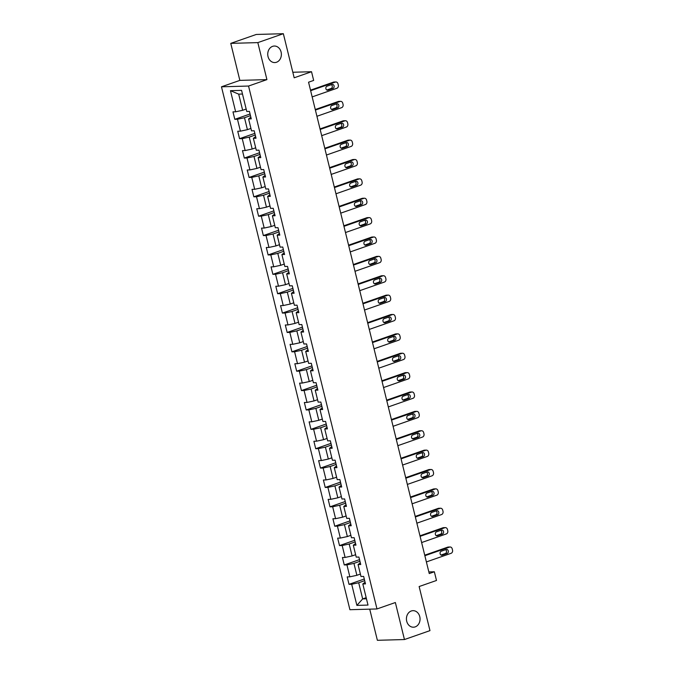 <?xml version="1.0" encoding="UTF-8"?>
<svg xmlns="http://www.w3.org/2000/svg" width="674" height="674" viewBox="0 0 674 674"><rect width="100%" height="100%" fill="white"/><g stroke="black" fill="none" stroke-linecap="round" stroke-linejoin="round"><path stroke-width="1.01" d="M411.292 610.989A8.273 6.816 -91.6 0 1 413.01 610.669A8.273 6.816 -91.6 0 1 419.969 617.696A8.273 6.816 -91.6 0 1 415.192 626.887A8.273 6.816 -91.6 0 1 413.474 627.208A8.273 6.816 -91.6 0 1 406.515 620.19A8.273 6.816 -91.6 0 1 411.292 610.989M272.599 46.354A8.273 6.816 -91.6 0 1 274.326 46.034A8.273 6.816 -91.6 0 1 281.285 53.061A8.273 6.816 -91.6 0 1 276.509 62.252A8.273 6.816 -91.6 0 1 274.79 62.572A8.273 6.816 -91.6 0 1 267.831 55.554A8.273 6.816 -91.6 0 1 272.599 46.354M369.723 609.153L377.373 640.3L404.451 639.542L429.97 630.628L419.135 586.54L436.491 580.474L434.351 571.779L428.849 571.931M221.476 86.803L349.916 609.709L376.985 608.951L248.546 86.045L221.476 86.803L239.851 80.383L266.921 79.625L257.83 42.614L230.761 43.372L239.851 80.383M230.761 43.372L256.272 34.458L283.35 33.7L294.176 77.796L311.531 71.73L292.819 72.253M257.83 42.614L283.35 33.7M365.081 582.226L362.814 583.962L365.485 583.886L363.657 576.43L360.986 576.506L358.062 564.585L360.733 564.509L358.897 557.053L356.226 557.128L353.302 545.207L355.973 545.131L354.136 537.684L351.466 537.751L348.542 525.83L351.213 525.754L349.385 518.306L346.714 518.382L343.782 506.452L346.453 506.376L344.625 498.929L341.954 499.004L339.022 487.075L341.693 487.007L339.864 479.551L337.194 479.627L334.262 467.705L336.933 467.63L335.104 460.174L332.434 460.249L329.502 448.328L332.172 448.252L330.344 440.796L327.674 440.872L324.742 428.95L327.412 428.875L325.584 421.427L322.913 421.494L319.982 409.573L322.652 409.497L320.824 402.049L318.153 402.125L315.23 390.195L317.901 390.128L316.064 382.672L313.393 382.748L310.47 370.826L313.14 370.751L311.304 363.294L308.633 363.37L305.71 351.449L308.38 351.373L306.552 343.917L303.881 343.993L300.949 332.071L303.62 331.996L301.792 324.548L299.121 324.615L296.189 312.694L298.86 312.618L297.032 305.17L294.361 305.246L291.429 293.316L294.1 293.241L292.272 285.793L289.601 285.869L286.669 273.939L289.34 273.871L287.512 266.415L284.841 266.491L281.909 254.57L284.58 254.494L282.751 247.038L280.081 247.114L277.149 235.192L279.82 235.116L277.991 227.66L275.321 227.736L272.397 215.815L275.068 215.739L273.231 208.291L270.56 208.359L267.637 196.437L270.308 196.361L268.471 188.914L265.8 188.99L262.877 177.06L265.548 176.992L263.719 169.536L261.049 169.612L258.117 157.691L260.787 157.615L258.959 150.159L256.288 150.235L253.357 138.313L256.027 138.237L254.199 130.781L251.528 130.857L248.596 118.936L251.267 118.86L249.439 111.412L246.768 111.48L241.578 90.367L230.457 90.678L238.689 94.141L242.657 110.283L246.17 109.053M362.814 583.962L368.004 605.075L356.883 605.387L351.693 584.265L349.022 584.341L364.289 579.008M230.457 90.678L235.647 111.791L232.977 111.867L234.805 119.323L237.475 119.247L240.407 131.169L237.737 131.245L239.565 138.692L242.236 138.625L245.159 150.546L242.488 150.622L244.325 158.07L246.996 157.994L249.919 169.924L247.248 170L249.085 177.447L251.756 177.372L254.679 189.301L252.009 189.369L253.845 196.825L256.516 196.749L259.439 208.67L256.769 208.746L258.597 216.202L261.268 216.127L264.2 228.048L261.529 228.124L263.357 235.58L266.028 235.504L268.96 247.425L266.289 247.501L268.117 254.949L270.788 254.882L273.72 266.803L271.049 266.879L272.877 274.326L275.548 274.251L278.48 286.18L275.809 286.248L277.637 293.704L280.308 293.628L283.24 305.549L280.569 305.625L282.398 313.081L285.068 313.006L287.992 324.927L285.321 325.003L287.158 332.459L289.828 332.383L292.752 344.304L290.081 344.38L291.918 351.828L294.589 351.761L297.512 363.682L294.841 363.758L296.678 371.206L299.349 371.13L302.272 383.059L299.601 383.135L301.43 390.583L304.1 390.507L307.032 402.437L304.362 402.504L306.19 409.961L308.861 409.885L311.792 421.806L309.122 421.882L310.95 429.338L313.621 429.262L316.553 441.184L313.882 441.259L315.71 448.716L318.381 448.64L321.313 460.561L318.642 460.637L320.47 468.085L323.141 468.017L326.073 479.939L323.402 480.014L325.23 487.462L327.901 487.386L330.824 499.316L328.154 499.383L329.99 506.84L332.661 506.764L335.585 518.685L332.914 518.761L334.751 526.217L337.421 526.141L340.345 538.063L337.674 538.138L339.511 545.595L342.181 545.519L345.105 557.44L342.434 557.516L344.262 564.964L346.933 564.896L349.865 576.818L347.194 576.893L349.022 584.341M311.531 71.73L313.663 80.425L308.557 82.211L429.245 573.566L434.351 571.779M358.062 564.585L360.32 562.849M360.388 574.08L356.875 575.31L353.943 563.388L359.941 561.29M349.865 576.818L356.875 575.31M346.933 564.896L353.943 563.388M353.302 545.207L355.56 543.471M355.636 554.702L352.114 555.932L349.191 544.011L355.181 541.913M345.105 557.44L352.114 555.932M342.181 545.519L349.191 544.011M348.542 525.83L350.809 524.102M350.876 535.324L347.354 536.555L344.431 524.633L350.421 522.535M340.345 538.063L347.354 536.555M337.421 526.141L344.431 524.633M343.782 506.452L346.048 504.725M346.116 515.955L342.594 517.177L339.671 505.256L345.661 503.166M335.585 518.685L342.594 517.177M332.661 506.764L339.671 505.256M339.022 487.075L341.288 485.347M341.356 496.578L337.834 497.808L334.911 485.878L340.901 483.789M330.824 499.316L337.834 497.808M327.901 487.386L334.911 485.878M334.262 467.705L336.528 465.97M336.596 477.2L333.082 478.43L330.15 466.509L336.141 464.411M326.073 479.939L333.082 478.43M323.141 468.017L330.15 466.509M329.502 448.328L331.768 446.592M331.835 457.823L328.322 459.053L325.39 447.132L331.381 445.034M321.313 460.561L328.322 459.053M318.381 448.64L325.39 447.132M324.742 428.95L327.008 427.215M327.075 438.445L323.562 439.675L320.63 427.754L326.629 425.656M316.553 441.184L323.562 439.675M313.621 429.262L320.63 427.754M319.982 409.573L322.248 407.846M322.315 419.076L318.802 420.298L315.87 408.377L321.869 406.287M311.792 421.806L318.802 420.298M308.861 409.885L315.87 408.377M315.23 390.195L317.488 388.468M317.555 399.699L314.042 400.929L311.11 388.999L317.109 386.91M307.032 402.437L314.042 400.929M304.1 390.507L311.11 388.999M310.47 370.826L312.728 369.091M312.803 380.321L309.282 381.551L306.358 369.622L312.348 367.532M302.272 383.059L309.282 381.551M299.349 371.13L306.358 369.622M305.71 351.449L307.967 349.713M308.043 360.944L304.522 362.174L301.598 350.253L307.588 348.155M297.512 363.682L304.522 362.174M294.589 351.761L301.598 350.253M300.949 332.071L303.216 330.336M303.283 341.566L299.762 342.796L296.838 330.875L302.828 328.777M292.752 344.304L299.762 342.796M289.828 332.383L296.838 330.875M296.189 312.694L298.456 310.967M298.523 322.189L295.001 323.419L292.078 311.498L298.068 309.4M287.992 324.927L295.001 323.419M285.068 313.006L292.078 311.498M291.429 293.316L293.696 291.589M293.763 302.82L290.25 304.041L287.318 292.12L293.308 290.031M283.24 305.549L290.25 304.041M280.308 293.628L287.318 292.12M286.669 273.939L288.935 272.212M289.003 283.442L285.49 284.672L282.558 272.743L288.548 270.653M278.48 286.18L285.49 284.672M275.548 274.251L282.558 272.743M281.909 254.57L284.175 252.834M284.243 264.065L280.729 265.295L277.798 253.373L283.796 251.276M273.72 266.803L280.729 265.295M270.788 254.882L277.798 253.373M277.149 235.192L279.415 233.457M279.483 244.687L275.969 245.917L273.037 233.996L279.036 231.898M268.96 247.425L275.969 245.917M266.028 235.504L273.037 233.996M272.397 215.815L274.655 214.079M274.722 225.31L271.209 226.54L268.277 214.618L274.276 212.521M264.2 228.048L271.209 226.54M261.268 216.127L268.277 214.618M267.637 196.437L269.895 194.71M269.971 205.941L266.449 207.162L263.526 195.241L269.516 193.152M259.439 208.67L266.449 207.162M256.516 196.749L263.526 195.241M262.877 177.06L265.135 175.333M265.211 186.563L261.689 187.793L258.765 175.863L264.756 173.774M254.679 189.301L261.689 187.793M251.756 177.372L258.765 175.863M258.117 157.691L260.383 155.955M260.45 167.186L256.929 168.416L254.005 156.486L259.996 154.397M249.919 169.924L256.929 168.416M246.996 157.994L254.005 156.486M253.357 138.313L255.623 136.578M255.69 147.808L252.169 149.038L249.245 137.117L255.235 135.019M245.159 150.546L252.169 149.038M242.236 138.625L249.245 137.117M248.596 118.936L250.863 117.2M250.93 128.431L247.417 129.661L244.485 117.739L250.475 115.642M240.407 131.169L247.417 129.661M237.475 119.247L244.485 117.739M235.647 111.791L242.657 110.283M266.921 79.625L248.546 86.045M404.451 639.542L395.36 602.531L376.985 608.951M242.48 94.031L238.689 94.141M366.184 597.678L362.671 598.908L366.462 598.798M364.701 580.668L358.703 582.757L362.671 598.908L356.883 605.387M351.693 584.265L358.703 582.757M234.805 119.323L250.071 113.99M239.565 138.692L254.831 133.359M244.325 158.07L259.591 152.737M249.085 177.447L264.351 172.114M253.845 196.825L269.111 191.492M258.597 216.202L273.863 210.869M263.357 235.58L278.623 230.238M268.117 254.949L283.383 249.616M272.877 274.326L288.143 268.993M277.637 293.704L292.904 288.371M282.398 313.081L297.664 307.748M287.158 332.459L302.424 327.126M291.918 351.828L307.184 346.495M296.678 371.206L311.944 365.872M301.43 390.583L316.696 385.25M306.19 409.961L321.456 404.627M310.95 429.338L326.216 424.005M315.71 448.716L330.976 443.374M320.47 468.085L335.736 462.752M325.23 487.462L340.496 482.129M329.99 506.84L345.257 501.507M334.751 526.217L350.017 520.884M339.511 545.595L354.777 540.262M344.262 564.964L359.537 559.631M310.647 90.695L335.349 82.068A2.586 2.132 88.4 0 1 335.888 81.967A2.586 2.132 88.4 0 1 338.003 83.837L338.306 85.084A2.586 2.132 88.4 0 1 336.874 88.277L312.172 96.904M335.888 81.967L334.06 82.017A2.586 2.132 -91.6 0 0 333.52 82.118L310.512 90.156M331.945 84.469A2.064 1.702 -91.6 0 1 332.922 88.446L328.027 90.156A2.064 1.702 -91.6 0 1 327.05 86.179L331.945 84.469M331.372 84.671A2.064 1.702 -91.6 0 1 331.094 88.496L326.772 90.004M315.407 110.073L340.109 101.445A2.586 2.132 88.4 0 1 340.648 101.344A2.586 2.132 88.4 0 1 342.754 103.215L343.066 104.453A2.586 2.132 88.4 0 1 341.634 107.655L316.932 116.282M340.648 101.344L338.811 101.395A2.586 2.132 -91.6 0 0 338.281 101.496L315.272 109.533M336.705 103.847A2.064 1.702 -91.6 0 1 337.682 107.823L332.788 109.533A2.064 1.702 -91.6 0 1 331.81 105.557L336.705 103.847M336.132 104.049A2.064 1.702 -91.6 0 1 335.854 107.874L331.532 109.382M320.167 129.45L344.869 120.823A2.586 2.132 88.4 0 1 345.4 120.722A2.586 2.132 88.4 0 1 347.514 122.592L347.818 123.831A2.586 2.132 88.4 0 1 346.394 127.032L321.692 135.659M345.4 120.722L343.572 120.772A2.586 2.132 -91.6 0 0 343.032 120.873L320.032 128.911M341.465 123.224A2.064 1.702 -91.6 0 1 342.443 127.201L337.539 128.911A2.064 1.702 -91.6 0 1 336.57 124.934L341.465 123.224M340.892 123.426A2.064 1.702 -91.6 0 1 340.614 127.251L336.292 128.759M324.927 148.828L349.621 140.2A2.586 2.132 88.4 0 1 350.16 140.099A2.586 2.132 88.4 0 1 352.275 141.97L352.578 143.208A2.586 2.132 88.4 0 1 351.154 146.41L326.452 155.037M350.16 140.099L348.332 140.15A2.586 2.132 -91.6 0 0 347.792 140.251L324.792 148.288M346.225 142.602A2.064 1.702 -91.6 0 1 347.203 146.57L342.299 148.28A2.064 1.702 -91.6 0 1 341.322 144.312L346.225 142.602M345.652 142.795A2.064 1.702 -91.6 0 1 345.374 146.62L341.052 148.137M329.687 168.205L354.381 159.57A2.586 2.132 88.4 0 1 354.92 159.477A2.586 2.132 88.4 0 1 357.035 161.347L357.338 162.586A2.586 2.132 88.4 0 1 355.906 165.779L331.212 174.414M354.92 159.477L353.092 159.527A2.586 2.132 -91.6 0 0 352.553 159.62L329.552 167.657M350.986 161.971A2.064 1.702 -91.6 0 1 351.963 165.947L347.059 167.657A2.064 1.702 -91.6 0 1 346.082 163.689L350.986 161.971M350.404 162.173A2.064 1.702 -91.6 0 1 350.135 165.998L345.804 167.506M334.439 187.574L359.141 178.947A2.586 2.132 88.4 0 1 359.68 178.846A2.586 2.132 88.4 0 1 361.795 180.716L362.098 181.963A2.586 2.132 88.4 0 1 360.666 185.156L335.964 193.792M359.68 178.846L357.852 178.896A2.586 2.132 -91.6 0 0 357.313 178.998L334.312 187.035M355.746 181.348A2.064 1.702 -91.6 0 1 356.723 185.325L351.82 187.035A2.064 1.702 -91.6 0 1 350.842 183.058L355.746 181.348M355.164 181.55A2.064 1.702 -91.6 0 1 354.886 185.375L350.564 186.883M339.199 206.952L363.901 198.325A2.586 2.132 88.4 0 1 364.44 198.223A2.586 2.132 88.4 0 1 366.555 200.094L366.858 201.341A2.586 2.132 88.4 0 1 365.426 204.534L340.724 213.161M364.44 198.223L362.612 198.274A2.586 2.132 -91.6 0 0 362.073 198.375L339.073 206.412M360.506 200.726A2.064 1.702 -91.6 0 1 361.475 204.702L356.58 206.412A2.064 1.702 -91.6 0 1 355.602 202.436L360.506 200.726M359.924 200.928A2.064 1.702 -91.6 0 1 359.646 204.753L355.324 206.261M343.959 226.329L368.661 217.702A2.586 2.132 88.4 0 1 369.2 217.601A2.586 2.132 88.4 0 1 371.315 219.471L371.618 220.71A2.586 2.132 88.4 0 1 370.186 223.911L345.484 232.538M369.2 217.601L367.372 217.651A2.586 2.132 -91.6 0 0 366.833 217.753L343.824 225.79M365.257 220.103A2.064 1.702 -91.6 0 1 366.235 224.08L361.34 225.79A2.064 1.702 -91.6 0 1 360.363 221.813L365.257 220.103M364.685 220.305A2.064 1.702 -91.6 0 1 364.407 224.13L360.084 225.638M348.719 245.707L373.421 237.079A2.586 2.132 88.4 0 1 373.96 236.978A2.586 2.132 88.4 0 1 376.075 238.849L376.378 240.087A2.586 2.132 88.4 0 1 374.946 243.289L350.244 251.916M373.96 236.978L372.132 237.029A2.586 2.132 -91.6 0 0 371.593 237.13L348.584 245.168M370.018 239.481A2.064 1.702 -91.6 0 1 370.995 243.449L366.1 245.168A2.064 1.702 -91.6 0 1 365.123 241.191L370.018 239.481M369.445 239.683A2.064 1.702 -91.6 0 1 369.167 243.499L364.845 245.016M353.479 265.084L378.181 256.449A2.586 2.132 88.4 0 1 378.721 256.356A2.586 2.132 88.4 0 1 380.835 258.226L381.139 259.465A2.586 2.132 88.4 0 1 379.706 262.666L355.004 271.293M378.721 256.356L376.892 256.406A2.586 2.132 -91.6 0 0 376.353 256.499L353.344 264.537M374.778 258.85A2.064 1.702 -91.6 0 1 375.755 262.826L370.86 264.537A2.064 1.702 -91.6 0 1 369.883 260.568L374.778 258.85M374.205 259.052A2.064 1.702 -91.6 0 1 373.927 262.877L369.605 264.393M358.239 284.462L382.942 275.826A2.586 2.132 88.4 0 1 383.481 275.725A2.586 2.132 88.4 0 1 385.587 277.595L385.899 278.842A2.586 2.132 88.4 0 1 384.466 282.035L359.764 290.671M383.481 275.725L381.644 275.776A2.586 2.132 -91.6 0 0 381.113 275.877L358.105 283.914M379.538 278.227A2.064 1.702 -91.6 0 1 380.515 282.204L375.62 283.914A2.064 1.702 -91.6 0 1 374.643 279.937L379.538 278.227M378.965 278.429A2.064 1.702 -91.6 0 1 378.687 282.254L374.365 283.762M363 303.831L387.702 295.204A2.586 2.132 88.4 0 1 388.232 295.102A2.586 2.132 88.4 0 1 390.347 296.973L390.65 298.22A2.586 2.132 88.4 0 1 389.227 301.413L364.524 310.04M388.232 295.102L386.404 295.153A2.586 2.132 -91.6 0 0 385.865 295.254L362.865 303.292M384.298 297.605A2.064 1.702 -91.6 0 1 385.275 301.581L380.372 303.292A2.064 1.702 -91.6 0 1 379.403 299.315L384.298 297.605M383.725 297.807A2.064 1.702 -91.6 0 1 383.447 301.632L379.125 303.14M367.76 323.208L392.453 314.581A2.586 2.132 88.4 0 1 392.993 314.48A2.586 2.132 88.4 0 1 395.107 316.35L395.411 317.589A2.586 2.132 88.4 0 1 393.987 320.79L369.285 329.418M392.993 314.48L391.164 314.531A2.586 2.132 -91.6 0 0 390.625 314.632L367.625 322.669M389.058 316.982A2.064 1.702 -91.6 0 1 390.035 320.959L385.132 322.669A2.064 1.702 -91.6 0 1 384.155 318.692L389.058 316.982M388.485 317.184A2.064 1.702 -91.6 0 1 388.207 321.009L383.885 322.517M372.52 342.586L397.213 333.959A2.586 2.132 88.4 0 1 397.753 333.857A2.586 2.132 88.4 0 1 399.867 335.728L400.171 336.966A2.586 2.132 88.4 0 1 398.738 340.168L374.045 348.795M397.753 333.857L395.924 333.908A2.586 2.132 -91.6 0 0 395.385 334.009L372.385 342.047M393.818 336.36A2.064 1.702 -91.6 0 1 394.796 340.336L389.892 342.047A2.064 1.702 -91.6 0 1 388.915 338.07L393.818 336.36M393.237 336.562A2.064 1.702 -91.6 0 1 392.967 340.387L388.637 341.895M377.272 361.963L401.974 353.336A2.586 2.132 88.4 0 1 402.513 353.235A2.586 2.132 88.4 0 1 404.627 355.105L404.931 356.344A2.586 2.132 88.4 0 1 403.499 359.545L378.796 368.173M402.513 353.235L400.685 353.286A2.586 2.132 -91.6 0 0 400.145 353.387L377.145 361.424M398.578 355.737A2.064 1.702 -91.6 0 1 399.556 359.705L394.652 361.416A2.064 1.702 -91.6 0 1 393.675 357.447L398.578 355.737M397.997 355.931A2.064 1.702 -91.6 0 1 397.719 359.756L393.397 361.272M382.032 381.341L406.734 372.705A2.586 2.132 88.4 0 1 407.273 372.612A2.586 2.132 88.4 0 1 409.388 374.483L409.691 375.721A2.586 2.132 88.4 0 1 408.259 378.914L383.557 387.55M407.273 372.612L405.445 372.663A2.586 2.132 -91.6 0 0 404.906 372.756L381.905 380.793M403.338 375.106A2.064 1.702 -91.6 0 1 404.307 379.083L399.412 380.793A2.064 1.702 -91.6 0 1 398.435 376.825L403.338 375.106M402.757 375.308A2.064 1.702 -91.6 0 1 402.479 379.133L398.157 380.642M386.792 400.71L411.494 392.083A2.586 2.132 88.4 0 1 412.033 391.982A2.586 2.132 88.4 0 1 414.148 393.852L414.451 395.099A2.586 2.132 88.4 0 1 413.019 398.292L388.317 406.928M412.033 391.982L410.205 392.032A2.586 2.132 -91.6 0 0 409.666 392.133L386.657 400.171M408.09 394.484A2.064 1.702 -91.6 0 1 409.067 398.46L404.173 400.171A2.064 1.702 -91.6 0 1 403.195 396.194L408.09 394.484M407.517 394.686A2.064 1.702 -91.6 0 1 407.239 398.511L402.917 400.019M391.552 420.087L416.254 411.46A2.586 2.132 88.4 0 1 416.793 411.359A2.586 2.132 88.4 0 1 418.908 413.229L419.211 414.476A2.586 2.132 88.4 0 1 417.779 417.669L393.077 426.297M416.793 411.359L414.965 411.41A2.586 2.132 -91.6 0 0 414.426 411.511L391.417 419.548M412.85 413.861A2.064 1.702 -91.6 0 1 413.828 417.838L408.933 419.548A2.064 1.702 -91.6 0 1 407.955 415.572L412.85 413.861M412.277 414.063A2.064 1.702 -91.6 0 1 411.999 417.888L407.677 419.397M396.312 439.465L421.014 430.838A2.586 2.132 88.4 0 1 421.553 430.737A2.586 2.132 88.4 0 1 423.668 432.607L423.971 433.845A2.586 2.132 88.4 0 1 422.539 437.047L397.837 445.674M421.553 430.737L419.725 430.787A2.586 2.132 -91.6 0 0 419.186 430.888L396.177 438.926M417.61 433.239A2.064 1.702 -91.6 0 1 418.588 437.215L413.693 438.926A2.064 1.702 -91.6 0 1 412.715 434.949L417.61 433.239M417.038 433.441A2.064 1.702 -91.6 0 1 416.759 437.266L412.437 438.774M401.072 458.842L425.774 450.215A2.586 2.132 88.4 0 1 426.313 450.114A2.586 2.132 88.4 0 1 428.42 451.984L428.731 453.223A2.586 2.132 88.4 0 1 427.299 456.424L402.597 465.052M426.313 450.114L424.477 450.165A2.586 2.132 -91.6 0 0 423.946 450.266L400.937 458.303M422.371 452.616A2.064 1.702 -91.6 0 1 423.348 456.584L418.453 458.303A2.064 1.702 -91.6 0 1 417.476 454.327L422.371 452.616M421.798 452.818A2.064 1.702 -91.6 0 1 421.52 456.635L417.198 458.151M405.832 478.22L430.534 469.584A2.586 2.132 88.4 0 1 431.065 469.492A2.586 2.132 88.4 0 1 433.18 471.362L433.492 472.6A2.586 2.132 88.4 0 1 432.059 475.802L407.357 484.429M431.065 469.492L429.237 469.542A2.586 2.132 -91.6 0 0 428.698 469.635L405.697 477.672M427.131 471.985A2.064 1.702 -91.6 0 1 428.108 475.962L423.205 477.672A2.064 1.702 -91.6 0 1 422.236 473.704L427.131 471.985M426.558 472.188A2.064 1.702 -91.6 0 1 426.28 476.012L421.958 477.529M410.592 497.597L435.286 488.962A2.586 2.132 88.4 0 1 435.825 488.861A2.586 2.132 88.4 0 1 437.94 490.731L438.243 491.978A2.586 2.132 88.4 0 1 436.819 495.171L412.117 503.807M435.825 488.861L433.997 488.911A2.586 2.132 -91.6 0 0 433.458 489.012L410.458 497.05M431.891 491.363A2.064 1.702 -91.6 0 1 432.868 495.339L427.965 497.05A2.064 1.702 -91.6 0 1 426.987 493.073L431.891 491.363M431.318 491.565A2.064 1.702 -91.6 0 1 431.04 495.39L426.718 496.898M415.353 516.966L440.046 508.339A2.586 2.132 88.4 0 1 440.585 508.238A2.586 2.132 88.4 0 1 442.7 510.108L443.003 511.355A2.586 2.132 88.4 0 1 441.571 514.548L416.877 523.176M440.585 508.238L438.757 508.289A2.586 2.132 -91.6 0 0 438.218 508.39L415.218 516.427M436.651 510.74A2.064 1.702 -91.6 0 1 437.628 514.717L432.725 516.427A2.064 1.702 -91.6 0 1 431.748 512.451L436.651 510.74M436.07 510.943A2.064 1.702 -91.6 0 1 435.8 514.768L431.47 516.276M420.104 536.344L444.806 527.717A2.586 2.132 88.4 0 1 445.346 527.616A2.586 2.132 88.4 0 1 447.46 529.486L447.763 530.724A2.586 2.132 88.4 0 1 446.331 533.926L421.629 542.553M445.346 527.616L443.517 527.666A2.586 2.132 -91.6 0 0 442.978 527.767L419.978 535.805M441.411 530.118A2.064 1.702 -91.6 0 1 442.388 534.094L437.485 535.805A2.064 1.702 -91.6 0 1 436.508 531.828L441.411 530.118M440.83 530.32A2.064 1.702 -91.6 0 1 440.552 534.145L436.23 535.653M424.864 555.721L449.566 547.094A2.586 2.132 88.4 0 1 450.106 546.993A2.586 2.132 88.4 0 1 452.22 548.863L452.524 550.102A2.586 2.132 88.4 0 1 451.091 553.303L426.389 561.931M450.106 546.993L448.277 547.044A2.586 2.132 -91.6 0 0 447.738 547.145L424.738 555.182M446.171 549.495A2.064 1.702 -91.6 0 1 447.14 553.472L442.245 555.182A2.064 1.702 -91.6 0 1 441.268 551.206L446.171 549.495M445.59 549.698A2.064 1.702 -91.6 0 1 445.312 553.523L440.99 555.031M333.52 82.118L335.349 82.068M332.922 88.446L331.094 88.496M328.027 90.156L327.16 90.181M338.281 101.496L340.109 101.445M337.682 107.823L335.854 107.874M332.788 109.533L331.92 109.559M343.032 120.873L344.869 120.823M342.443 127.201L340.614 127.251M337.539 128.911L336.68 128.936M347.792 140.251L349.621 140.2M347.203 146.57L345.374 146.62M342.299 148.28L341.44 148.305M352.553 159.62L354.381 159.57M351.963 165.947L350.135 165.998M347.059 167.657L346.2 167.683M357.313 178.998L359.141 178.947M356.723 185.325L354.886 185.375M351.82 187.035L350.952 187.06M362.073 198.375L363.901 198.325M361.475 204.702L359.646 204.753M356.58 206.412L355.712 206.438M366.833 217.753L368.661 217.702M366.235 224.08L364.407 224.13M361.34 225.79L360.472 225.815M371.593 237.13L373.421 237.079M370.995 243.449L369.167 243.499M366.1 245.168L365.232 245.184M376.353 256.499L378.181 256.449M375.755 262.826L373.927 262.877M370.86 264.537L369.992 264.562M381.113 275.877L382.942 275.826M380.515 282.204L378.687 282.254M375.62 283.914L374.752 283.939M385.865 295.254L387.702 295.204M385.275 301.581L383.447 301.632M380.372 303.292L379.513 303.317M390.625 314.632L392.453 314.581M390.035 320.959L388.207 321.009M385.132 322.669L384.273 322.694M395.385 334.009L397.213 333.959M394.796 340.336L392.967 340.387M389.892 342.047L389.033 342.072M400.145 353.387L401.974 353.336M399.556 359.705L397.719 359.756M394.652 361.416L393.784 361.441M404.906 372.756L406.734 372.705M404.307 379.083L402.479 379.133M399.412 380.793L398.545 380.818M409.666 392.133L411.494 392.083M409.067 398.46L407.239 398.511M404.173 400.171L403.305 400.196M414.426 411.511L416.254 411.46M413.828 417.838L411.999 417.888M408.933 419.548L408.065 419.573M419.186 430.888L421.014 430.838M418.588 437.215L416.759 437.266M413.693 438.926L412.825 438.951M423.946 450.266L425.774 450.215M423.348 456.584L421.52 456.635M418.453 458.303L417.585 458.32M428.698 469.635L430.534 469.584M428.108 475.962L426.28 476.012M423.205 477.672L422.345 477.697M433.458 489.012L435.286 488.962M432.868 495.339L431.04 495.39M427.965 497.05L427.105 497.075M438.218 508.39L440.046 508.339M437.628 514.717L435.8 514.768M432.725 516.427L431.866 516.452M442.978 527.767L444.806 527.717M442.388 534.094L440.552 534.145M437.485 535.805L436.617 535.83M447.738 547.145L449.566 547.094M447.14 553.472L445.312 553.523M442.245 555.182L441.377 555.207"/></g></svg>
